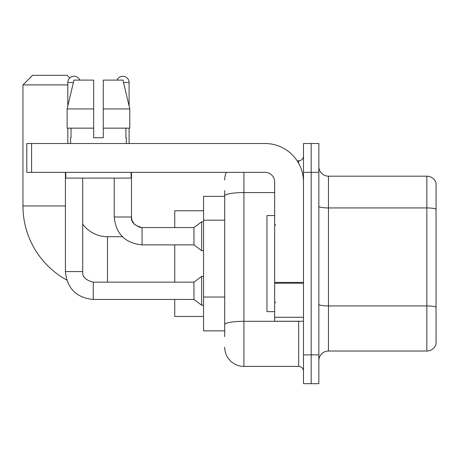 <?xml version="1.0" encoding="UTF-8"?>
<svg xmlns="http://www.w3.org/2000/svg" width="459" height="459" viewBox="0 0 459 459"><rect width="100%" height="100%" fill="white"/><g stroke="black" fill="none" stroke-linecap="round" stroke-linejoin="round"><path stroke-width="0.69" d="M224.698 336.619L224.698 195.901L224.698 196.354L203.561 196.354L203.561 330.853L224.698 330.853M303.474 354.87L303.474 383.69L311.162 383.69L311.162 354.87L311.162 383.69L318.844 383.69L318.844 354.87L311.162 354.87L311.162 172.337L311.162 354.87L303.474 354.87L303.474 172.337L311.162 172.337L311.162 143.518L311.162 172.337L318.844 172.337L318.844 354.87M318.844 172.337L318.844 143.518L303.474 143.518L303.474 172.337M243.913 172.337L243.913 366.397L298.671 366.397L298.671 321.248M297.139 160.811L298.671 160.811A4.802 4.802 0 0 0 303.474 156.008M224.698 327.973L224.698 324.633A19.215 3.339 180 0 1 243.913 321.3L298.671 321.3A4.802 0.832 0 0 0 300.341 321.248M274.654 192.568L243.913 192.568A19.215 3.339 180 0 0 224.698 195.901L224.698 190.594M303.474 371.205A4.802 4.802 0 0 0 298.671 366.397M224.698 180.026A19.215 19.215 0 0 1 226.298 172.337M243.913 366.397A19.215 19.215 0 0 1 224.698 347.188M318.844 360.636A9.605 9.605 0 0 1 328.455 351.026L426.83 351.026L426.83 176.181L328.455 176.181A9.605 9.605 0 0 1 318.844 166.577A9.605 9.605 0 0 0 328.455 176.181L328.455 351.026M436.05 183.101A9.605 9.605 0 0 0 426.83 176.181A9.605 9.605 0 0 1 436.05 183.101L436.05 344.112A9.605 9.605 0 0 1 426.83 351.026M436.05 209.27L436.05 307.128A9.605 1.67 180 0 0 426.83 305.929L328.455 305.929A9.605 1.67 -0 0 1 318.844 304.26M103.264 137.752L93.659 137.752L103.264 137.752L93.659 137.752L103.264 137.752L103.264 80.113L122.972 80.113L129.799 108.932L129.799 128.147L103.264 128.147M117.097 80.113A6.242 6.242 0 0 1 129.105 82.511L129.105 106.006L129.799 108.932L103.264 108.932M66.727 280.024A84.542 84.542 0 0 1 22.95 205.965L22.95 84.915L32.555 75.31L67.14 75.31L69.791 77.955M107.492 282.147L107.492 236.706A30.742 30.742 0 0 1 82.706 224.147M67.817 84.915L22.95 84.915M174.741 244.871L174.741 282.147M174.741 299.44L174.741 316.44L203.561 316.44M203.561 210.767L174.741 210.767L174.741 227.578M67.817 106.006L67.817 82.511A6.242 6.242 0 0 1 79.826 80.113M65.413 172.337L65.413 271.579L82.706 271.579C82.127 276.702 85.649 280.225 93.275 282.147L193.956 282.147L193.956 299.44L93.275 299.44L93.275 282.165M193.956 282.147L201.639 276.381L201.639 305.201L203.561 305.201M93.275 282.147C85.649 280.225 82.127 276.702 82.706 271.579C82.127 276.702 85.649 280.225 93.275 282.147C85.649 280.225 82.127 276.702 82.706 271.579L82.706 178.103M67.817 128.147L67.817 143.518M142.078 244.871C125.175 243.201 115.886 233.912 114.216 217.009C115.886 233.912 125.175 243.201 142.078 244.871C125.175 243.201 115.886 233.912 114.216 217.009L131.509 217.009C130.93 222.133 134.453 225.656 142.078 227.578L193.956 227.578L193.956 244.871L142.078 244.871L142.078 227.595M193.956 227.578L201.639 221.812L201.639 250.637L203.561 250.637M129.105 128.147L129.105 143.518M303.474 321.248L274.654 321.248L274.654 282.4L303.474 282.4M303.474 181.948A38.43 38.43 0 0 0 265.044 143.518L31.596 143.518L31.596 172.337L265.044 172.337A9.605 9.605 0 0 1 274.654 181.948L274.654 282.4M31.596 172.337L26.794 172.337L26.794 143.518L31.596 143.518M93.659 108.932L93.659 128.147L93.659 108.932L67.123 108.932L73.951 80.113L93.659 80.113L93.659 137.752M70.6 137.752L71.019 137.752L70.6 137.752L70.6 143.518M126.323 137.752L125.904 137.752L126.323 137.752L126.323 143.518M125.904 128.147L125.904 137.752M71.019 137.752L71.019 128.147M65.798 172.337L65.798 178.103L131.125 178.103L131.125 172.337M93.659 128.147L67.123 128.147L67.123 108.932L73.951 80.113M129.799 108.932L122.972 80.113M274.654 215.569L266.966 215.569L266.966 311.638L274.654 311.638M224.698 220.171L203.561 220.171M224.698 297.03L203.561 297.03M298.671 163.341L298.671 160.811M436.05 209.138A9.605 1.67 180 0 0 426.83 207.938L328.455 207.938A9.605 1.67 0 0 1 318.844 206.269M22.95 205.965L65.413 205.965M67.817 82.511L73.377 82.511M142.078 227.578L139.605 227.285L134.602 224.485L132.347 221.135L131.802 219.482L131.492 217.009L131.509 172.337M123.546 82.511L129.105 82.511M303.474 283.232L274.654 283.232M274.654 317.278L303.474 317.278M122.369 236.706L107.492 236.706M65.413 271.579C67.083 288.481 76.372 297.771 93.275 299.44C76.372 297.771 67.083 288.481 65.413 271.579C67.083 288.481 76.372 297.771 93.275 299.44C76.372 297.771 67.083 288.481 65.413 271.579M193.956 299.44L201.639 305.201M201.639 276.381L203.561 276.381M193.956 244.871L201.639 250.637M114.216 217.009L114.216 178.103M201.639 221.812L203.561 221.812M275.612 225.18L274.654 224.216M275.612 302.033L274.654 302.992"/></g></svg>
